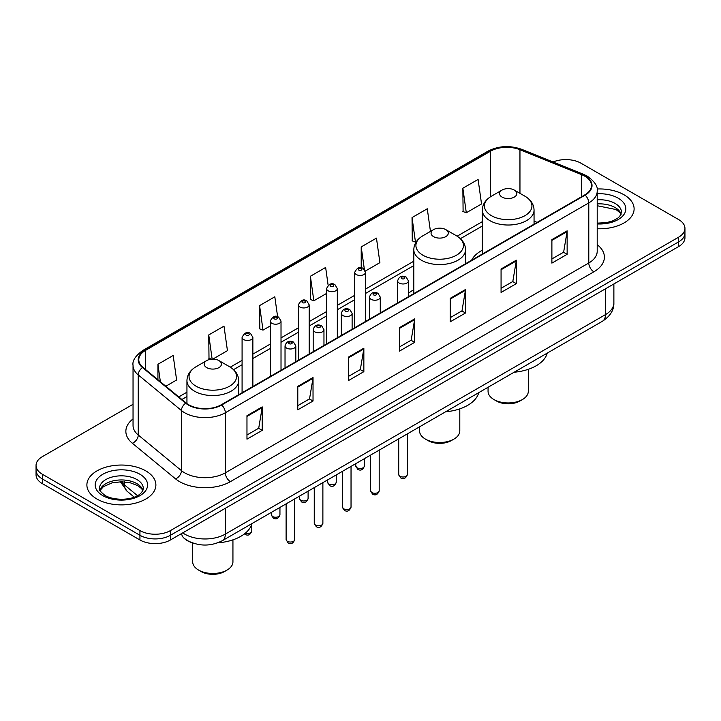 <?xml version="1.0" encoding="UTF-8"?>
<svg xmlns="http://www.w3.org/2000/svg" width="721" height="721" viewBox="0 0 721 721"><rect width="100%" height="100%" fill="white"/><g stroke="black" fill="none" stroke-linecap="round" stroke-linejoin="round"><path stroke-width="1.08" d="M413.809 289.752A38.096 21.99 0 0 0 408.428 293.321M482.313 250.205A38.096 21.99 0 0 0 471.588 260.245M191.128 542.399A21.558 12.446 180 0 1 185.054 539.047L184.071 538.217A14.375 9.616 129.5 0 1 181.566 533.549M133.043 404.292L42.368 456.645A21.558 12.446 0 0 0 36.05 465.451L36.05 474.842A21.558 12.446 0 0 0 42.368 483.638L139.937 539.975A21.558 12.446 0 0 0 170.435 539.975L678.632 246.564A21.558 12.446 0 0 0 684.95 237.768L684.95 233.072A21.558 12.446 0 0 1 678.632 241.868A21.558 12.446 0 0 0 684.95 233.072L684.95 228.377A21.558 12.446 0 0 0 678.632 219.572L581.063 163.243A21.558 12.446 0 0 0 553.07 162M36.05 465.451A21.558 12.446 0 0 0 42.368 474.256L139.937 530.584A21.558 12.446 0 0 0 170.435 530.584L170.435 535.279L678.632 241.868L170.435 535.279A21.558 12.446 0 0 1 139.937 535.279A21.558 12.446 0 0 0 170.435 535.279L170.435 539.975M42.368 474.256L42.368 478.942L139.937 535.279L42.368 478.942A21.558 12.446 0 0 1 36.05 470.146A21.558 12.446 0 0 0 42.368 478.942L42.368 483.638M624.007 194.778A34.5 19.918 0 0 0 597.042 189.001A34.5 19.918 0 0 1 624.007 194.778A34.5 19.918 0 0 1 634.11 208.865A34.5 19.918 0 0 0 624.007 194.778M145.786 470.876A34.5 19.918 0 0 0 108.186 466.559A34.5 19.918 0 0 0 86.89 484.963A34.5 19.918 0 0 0 96.993 499.049A34.5 19.918 0 0 0 134.593 503.366A34.5 19.918 0 0 0 155.889 484.963A34.5 19.918 0 0 0 145.786 470.876A34.5 19.918 0 0 0 108.186 466.559A34.5 19.918 0 0 0 86.89 484.963A34.5 19.918 0 0 0 96.993 499.049A34.5 19.918 0 0 0 134.593 503.366A34.5 19.918 0 0 0 155.889 484.963A34.5 19.918 0 0 0 145.786 470.876M584.722 176.149A23 13.275 180 0 1 591.454 185.54A23 13.275 180 0 1 584.722 194.922L221.257 404.769A23 13.275 180 0 1 186.153 403.003L142.956 367.377A23 13.275 180 0 1 138.792 359.761A23 13.275 180 0 1 145.525 350.379L490.496 151.212A23 13.275 180 0 1 519.958 149.716L581.649 174.662A23 13.275 180 0 1 584.722 176.149M585.128 175.915A23.577 13.609 0 0 0 581.982 174.392L520.283 149.445A23.577 13.609 0 0 0 490.091 150.968L145.119 350.136A23.577 13.609 0 0 0 142.479 367.566L185.676 403.192A23.577 13.609 0 0 0 221.662 405.004L585.128 195.157A23.577 13.609 0 0 0 585.128 175.915M246.97 415.684L246.97 439.161L262.21 430.356L262.21 406.887L246.97 415.684M246.97 434.997L258.713 428.22L262.156 407.662A5.75 3.317 -120 0 0 262.21 406.887M258.605 428.274L262.21 430.356M297.791 386.348L297.791 409.816L313.031 401.02L313.031 377.543L297.791 386.348M297.791 405.653L309.534 398.875L312.968 378.327A5.75 3.317 -120 0 0 313.031 377.543M309.426 398.938L313.031 401.02M348.613 357.003L348.613 380.481L363.853 371.675L363.853 348.207L348.613 357.003M348.613 376.317L360.347 369.531L363.79 348.982A5.75 3.317 -120 0 0 363.853 348.207M360.248 369.594L363.853 371.675M551.889 239.642L551.889 263.12L567.139 254.315L567.139 230.837L551.889 239.642M551.889 258.947L563.633 252.17L567.076 231.621A5.75 3.317 -120 0 0 567.139 230.837M563.525 252.233L567.139 254.315M501.068 268.987L501.068 292.456L516.317 283.65L516.317 260.182L501.068 268.987M501.068 288.292L512.811 281.514L516.254 260.957A5.75 3.317 -120 0 0 516.317 260.182M512.712 281.569L516.317 283.65M450.246 298.323L450.246 321.8L465.496 312.995L465.496 289.518L450.246 298.323M450.246 317.637L461.99 310.85L465.433 290.302A5.75 3.317 -120 0 0 465.496 289.518M461.891 310.913L465.496 312.995M399.425 327.667L399.425 351.136L414.674 342.34L414.674 318.862L399.425 327.667M399.425 346.972L411.168 340.195L414.611 319.646A5.75 3.317 -120 0 0 414.674 318.862M411.069 340.258L414.674 342.34M597.204 228.737A34.5 19.918 0 0 0 634.11 208.865A34.5 19.918 0 0 1 597.204 228.737M170.435 530.584L678.632 237.182A21.558 12.446 0 0 0 684.95 228.377M212.785 359.13L227.439 350.667L223.997 326.135L208.748 334.941L209 358.274M165.821 386.24L176.618 380.003L173.175 355.48L157.926 364.285L157.926 379.733M365.295 271.078L379.895 262.642L376.461 238.119L361.212 246.915L361.212 267.788M430.455 231.414L427.274 208.775L412.033 217.58L412.277 240.913M462.855 188.235L466.298 212.767L481.538 203.962L478.095 179.439L462.855 188.235L463.098 211.568M277.621 316.771L274.818 296.8L259.569 305.605L259.812 328.929M328.136 285.255L325.64 267.455L310.39 276.26L310.634 299.594M310.39 276.26L313.833 300.783L326.55 293.447M313.833 300.783L310.39 299.503M361.212 246.915L364.375 269.465M412.033 217.58L415.476 242.103L416.405 241.571M415.476 242.103L412.033 240.814M466.298 212.767L462.855 211.478M259.569 305.605L263.012 330.128L270.24 325.955M263.012 330.128L259.569 328.839M211.451 359.193L208.748 358.184M208.748 334.941L212.145 359.139M157.926 364.285L160.377 381.751M488.063 387.276L488.063 391.341A20.125 11.617 0 0 0 493.957 399.551L496.499 401.02A16.529 9.544 0 0 0 519.868 401.02L522.41 399.551A20.125 11.617 0 0 0 528.304 391.341L528.304 369.314M496.499 401.02L493.957 399.551A20.125 11.617 0 0 0 522.41 399.551M502.086 197.094A8.625 4.975 0 0 0 514.28 197.094A8.625 4.975 0 0 0 514.28 190.056L524.987 196.238A23.766 13.726 0 0 1 524.987 215.642A23.766 13.726 0 0 1 491.38 215.642A23.766 13.726 0 0 1 491.38 196.238C485.521 199.717 482.502 204.331 482.313 210.09A25.875 14.934 0 0 0 489.892 220.653A25.875 14.934 0 0 0 518.084 223.889A25.875 14.934 0 0 0 534.054 210.09C533.864 204.331 530.845 199.717 524.987 196.238L514.28 190.056A8.625 4.975 0 0 0 502.086 190.056A8.625 4.975 0 0 0 502.086 197.094M514.109 372.234A39.529 22.82 0 0 0 547.266 353.092M419.55 426.832L419.55 430.888A20.125 11.617 0 0 0 425.444 439.107L427.986 440.567A16.529 9.544 0 0 0 451.364 440.567L453.906 439.107A20.125 11.617 0 0 0 459.8 430.888L459.8 408.87M427.986 440.567L425.444 439.107A20.125 11.617 0 0 0 453.906 439.107M433.582 236.65A8.625 4.975 0 0 0 445.776 236.65A8.625 4.975 0 0 0 445.776 229.611L456.483 235.794A23.766 13.726 0 0 1 456.483 255.198A23.766 13.726 0 0 1 422.876 255.198A23.766 13.726 0 0 1 422.866 235.794C417.017 239.264 413.998 243.887 413.809 249.646A25.875 14.934 0 0 0 421.379 260.209A25.875 14.934 0 0 0 449.58 263.444A25.875 14.934 0 0 0 465.55 249.646C465.36 243.887 462.341 239.264 456.483 235.794L445.776 229.611A8.625 4.975 0 0 0 433.582 229.611A8.625 4.975 0 0 0 433.582 236.65M445.605 411.79A39.529 22.82 0 0 0 478.762 392.648M192.696 543.003L192.696 561.866A20.125 11.617 0 0 0 198.59 570.077L201.132 571.546A16.529 9.544 0 0 0 224.501 571.546L227.043 570.077A20.125 11.617 0 0 0 232.937 561.866L232.937 539.84M201.132 571.546L198.59 570.077A20.125 11.617 0 0 0 227.043 570.077M206.72 367.629A8.625 4.975 0 0 0 218.914 367.629A8.625 4.975 0 0 0 218.914 360.581L229.62 366.764A23.766 13.726 0 0 1 229.62 386.177A23.766 13.726 0 0 1 196.013 386.177A23.766 13.726 0 0 1 196.013 366.764C190.155 370.243 187.136 374.857 186.946 380.616A25.875 14.934 0 0 0 194.517 391.179A25.875 14.934 0 0 0 222.717 394.423A25.875 14.934 0 0 0 238.687 380.616C238.498 374.857 235.479 370.243 229.62 366.764L218.914 360.581A8.625 4.975 0 0 0 206.72 360.581A8.625 4.975 0 0 0 206.72 367.629M217.715 542.85A39.529 22.82 0 0 0 251.899 523.626M182.728 532.873A28.75 16.601 0 0 0 184.666 534.108A28.75 16.601 0 0 0 225.322 534.108L605.451 314.635A28.75 16.601 0 0 0 613.877 302.901C614.085 310.039 610.281 316.14 602.477 321.215L222.338 540.687A14.375 8.301 60 0 0 225.322 534.108L225.322 508.287M605.451 288.815L605.451 314.635A14.375 8.301 60 0 1 602.477 321.215M678.632 246.564L678.632 237.182M139.937 539.975L139.937 530.584M121.489 481.763A28.75 16.601 0 0 0 124.508 484.954L124.508 481.88M134.214 497.12L127.139 491.28A14.375 9.616 129.5 0 1 124.508 484.954L137.459 495.624M597.204 244.68A35.933 20.747 180 0 1 593.87 271.799L230.405 481.646A7.183 4.146 60 0 1 225.322 472.841L588.787 262.994A28.75 16.601 0 0 0 597.204 251.259L597.204 191.173A28.75 16.601 180 0 1 588.787 202.907A7.183 4.146 -120 0 0 585.128 195.157M230.405 481.646A35.933 20.747 180 0 1 179.583 481.646A35.933 20.747 180 0 1 175.554 478.879L132.358 443.253A35.933 20.747 180 0 1 133.043 418.91M184.666 472.841A28.75 16.601 0 0 0 225.322 472.841L225.322 412.754A28.75 16.601 180 0 1 181.44 410.537L138.243 374.92A28.75 16.601 180 0 1 133.043 365.394L133.043 425.489A28.75 16.601 0 0 0 138.243 435.006L181.44 470.624A28.75 16.601 0 0 0 184.666 472.841M597.204 191.173C598.16 186.685 594.861 181.674 587.3 176.14L583.514 174.311A7.183 3.362 112 0 0 581.982 174.392M583.514 174.311L521.824 149.373C509.918 145.155 498.617 145.768 487.919 151.203A7.183 4.146 60 0 1 490.091 150.968M145.119 350.136A7.183 4.146 -120 0 0 142.947 350.37C135.494 355.732 132.186 360.743 133.043 365.394M142.479 367.566A7.183 4.804 129.5 0 0 138.243 374.92L138.243 435.006A7.183 4.804 -50.5 0 1 132.358 443.253M521.824 149.373A7.183 3.362 112 0 0 520.283 149.445M185.676 403.192A7.183 4.804 129.5 0 0 181.44 410.537L181.44 470.624A7.183 4.804 -50.5 0 1 175.554 478.879M221.662 405.004A7.183 4.146 60 0 1 225.322 412.754L588.787 202.907L588.787 262.994A7.183 4.146 60 0 0 593.87 271.799M145.525 350.379L145.525 369.503M581.649 174.662L581.649 196.698M519.958 149.716L519.958 193.327M537.145 222.392L534.054 221.149M490.496 151.212L490.496 196.77M482.313 221.662L457.15 236.191M413.809 261.209L365.484 289.112M354.705 295.331L337.329 305.362M326.55 311.589L309.174 321.62M298.395 327.839L281.019 337.87M270.24 344.097L252.864 354.128M242.085 360.356L230.287 367.16M186.946 392.188L178.763 396.91M399.425 328.406L414.611 319.646M450.246 299.071L465.433 290.302M501.068 269.726L516.254 260.957M551.889 240.39L567.076 231.621M348.613 357.751L363.79 348.982M297.791 387.087L312.968 378.327M246.97 416.432L262.156 407.662M621.151 214.191A21.909 12.645 0 0 0 615.103 207.549A21.909 12.645 0 0 0 597.204 203.926M597.204 223.14L606.298 222.654L612.255 221.086L617.455 218.418L619.718 216.426L621.52 212.389A21.909 12.645 0 0 0 615.103 203.439A21.909 12.645 0 0 0 597.204 199.816M597.204 223.934A26.217 15.141 0 0 0 623.35 215.291A26.217 15.141 0 0 0 618.149 198.158A26.217 15.141 0 0 0 597.204 193.787M142.929 490.289A21.909 12.645 0 0 0 136.882 483.647A21.909 12.645 0 0 0 114.891 480.51A21.909 12.645 0 0 0 99.849 490.289M136.882 479.537A21.909 12.645 0 0 0 113.008 476.797A21.909 12.645 0 0 0 99.48 488.487C98.335 489.162 100.174 491.479 105.005 495.453C116.27 502.032 141.307 500.203 143.299 488.487A21.909 12.645 0 0 0 136.882 479.537M102.851 495.66A26.217 15.141 0 0 0 139.928 495.66A26.217 15.141 0 0 0 139.928 474.256A26.217 15.141 0 0 0 102.851 474.256A26.217 15.141 0 0 0 102.851 495.66M407.347 474.517C405.932 478.393 403.724 479.528 400.732 477.924L398.722 474.517A4.308 2.487 0 0 0 399.984 476.275A4.308 2.487 0 0 0 404.688 476.815A4.308 2.487 0 0 0 407.347 474.517L407.347 433.871M399.227 283.065A5.389 3.109 180 0 1 397.65 280.866C399.019 276.44 401.84 275.161 406.103 277.017L408.428 280.866A5.389 3.109 180 0 1 405.103 283.741A5.389 3.109 180 0 1 399.227 283.065M404.31 277.197A1.793 1.036 0 0 0 401.768 277.197A1.793 1.036 0 0 0 401.768 278.666A1.793 1.036 0 0 0 404.31 278.666A1.793 1.036 0 0 0 404.31 277.197M379.192 490.776C377.777 494.651 375.569 495.787 372.577 494.182L370.567 490.776A4.308 2.487 0 0 0 371.829 492.533A4.308 2.487 0 0 0 376.533 493.074A4.308 2.487 0 0 0 379.192 490.776L379.192 450.129M371.072 299.323A5.389 3.109 180 0 1 369.494 297.124C370.873 292.699 373.685 291.419 377.948 293.276L380.273 297.124A5.389 3.109 180 0 1 376.948 299.999A5.389 3.109 180 0 1 371.072 299.323M376.155 293.456A1.793 1.036 0 0 0 373.613 293.456A1.793 1.036 0 0 0 373.613 294.916A1.793 1.036 0 0 0 376.155 294.916A1.793 1.036 0 0 0 376.155 293.456M351.037 507.025C349.622 510.91 347.414 512.045 344.422 510.432L342.412 507.025A4.308 2.487 0 0 0 343.683 508.792A4.308 2.487 0 0 0 348.378 509.323A4.308 2.487 0 0 0 351.037 507.025L351.037 466.388M342.917 315.573A5.389 3.109 180 0 1 341.339 313.374C342.718 308.949 345.53 307.669 349.793 309.525L352.118 313.374A5.389 3.109 180 0 1 348.793 316.249A5.389 3.109 180 0 1 342.917 315.573M348 309.706A1.793 1.036 0 0 0 345.458 309.706A1.793 1.036 0 0 0 345.458 311.175A1.793 1.036 0 0 0 348 311.175A1.793 1.036 0 0 0 348 309.706M322.882 523.284C321.467 527.159 319.259 528.295 316.267 526.69L314.257 523.284A4.308 2.487 0 0 0 315.528 525.041A4.308 2.487 0 0 0 320.223 525.582A4.308 2.487 0 0 0 322.882 523.284L322.882 482.637M314.762 331.831A5.389 3.109 180 0 1 313.184 329.632C314.563 325.207 317.384 323.927 321.638 325.784L323.963 329.632A5.389 3.109 180 0 1 320.638 332.507A5.389 3.109 180 0 1 314.762 331.831M319.845 325.964A1.793 1.036 0 0 0 317.303 325.964A1.793 1.036 0 0 0 317.303 327.433A1.793 1.036 0 0 0 319.845 327.433A1.793 1.036 0 0 0 319.845 325.964M294.727 539.533C293.312 543.418 291.104 544.553 288.112 542.94L286.111 539.533A4.308 2.487 0 0 0 287.373 541.3A4.308 2.487 0 0 0 292.068 541.841A4.308 2.487 0 0 0 294.727 539.533L294.727 498.896M286.607 348.09A5.389 3.109 180 0 1 285.029 345.882C286.408 341.466 289.229 340.177 293.483 342.042L295.808 345.882A5.389 3.109 180 0 1 292.483 348.757A5.389 3.109 180 0 1 286.607 348.09M291.69 342.214A1.793 1.036 0 0 0 289.148 342.214A1.793 1.036 0 0 0 289.148 343.683A1.793 1.036 0 0 0 291.69 343.683A1.793 1.036 0 0 0 291.69 342.214M357.048 467.74A4.308 2.487 0 0 0 361.744 468.28A4.308 2.487 0 0 0 364.402 465.982C362.987 469.858 360.779 470.993 357.787 469.389L355.777 465.982A4.308 2.487 0 0 0 357.048 467.74M365.484 321.503L365.484 272.331A5.389 3.109 180 0 1 362.158 275.206A5.389 3.109 180 0 1 356.282 274.53A5.389 3.109 180 0 1 354.705 272.331L354.705 327.722M358.824 270.123A1.793 1.036 0 0 0 361.365 270.123A1.793 1.036 0 0 0 361.365 268.663A1.793 1.036 0 0 0 358.824 268.663A1.793 1.036 0 0 0 358.824 270.123M328.893 483.998A4.308 2.487 0 0 0 333.589 484.539A4.308 2.487 0 0 0 336.247 482.232C334.832 486.116 332.624 487.252 329.632 485.639L327.622 482.232A4.308 2.487 0 0 0 328.893 483.998M337.329 337.752L337.329 288.58A5.389 3.109 180 0 1 334.003 291.455A5.389 3.109 180 0 1 328.127 290.779A5.389 3.109 180 0 1 326.55 288.58L326.55 343.98M330.669 286.381A1.793 1.036 0 0 0 333.21 286.381A1.793 1.036 0 0 0 333.21 284.912A1.793 1.036 0 0 0 330.669 284.912A1.793 1.036 0 0 0 330.669 286.381M300.738 500.248A4.308 2.487 0 0 0 305.434 500.789A4.308 2.487 0 0 0 308.101 498.49C306.677 502.366 304.469 503.501 301.477 501.897L299.476 498.49A4.308 2.487 0 0 0 300.738 500.248M309.174 354.011L309.174 304.839A5.389 3.109 180 0 1 305.848 307.714A5.389 3.109 180 0 1 299.972 307.038A5.389 3.109 180 0 1 298.395 304.839L298.395 360.239M302.514 302.64A1.793 1.036 0 0 0 305.055 302.64A1.793 1.036 0 0 0 305.055 301.171A1.793 1.036 0 0 0 302.514 301.171A1.793 1.036 0 0 0 302.514 302.64M272.583 516.506A4.308 2.487 0 0 0 277.279 517.047A4.308 2.487 0 0 0 279.946 514.74C278.522 518.624 276.314 519.76 273.322 518.147L271.321 514.74A4.308 2.487 0 0 0 272.583 516.506M281.019 370.27L281.019 321.088A5.389 3.109 180 0 1 277.693 323.963A5.389 3.109 180 0 1 271.817 323.296A5.389 3.109 180 0 1 270.24 321.088L270.24 376.488M274.359 318.889A1.793 1.036 0 0 0 276.9 318.889A1.793 1.036 0 0 0 276.9 317.42A1.793 1.036 0 0 0 274.359 317.42A1.793 1.036 0 0 0 274.359 318.889M245.347 533.161A4.308 2.487 0 0 0 251.791 530.998C250.367 534.874 248.159 536.009 245.167 534.405L244.455 533.882M252.864 386.519L252.864 337.347A5.389 3.109 180 0 1 249.538 340.222A5.389 3.109 180 0 1 243.662 339.546A5.389 3.109 180 0 1 242.085 337.347L242.085 392.747M246.203 335.148A1.793 1.036 0 0 0 248.745 335.148A1.793 1.036 0 0 0 248.745 333.679A1.793 1.036 0 0 0 246.203 333.679A1.793 1.036 0 0 0 246.203 335.148M222.338 540.687C210.775 546.5 199.203 546.5 187.64 540.687L184.071 538.217M613.877 302.901L613.877 283.957M127.139 491.28L120.389 481.781M487.919 151.203L142.947 350.37M482.313 226.034L460.431 238.669M413.809 265.589L365.484 293.483M354.705 299.711L337.329 309.742M326.55 315.96L309.174 325.991M298.395 332.219L281.019 342.25M270.24 348.477L252.864 358.508M242.085 364.727L233.568 369.648M186.946 396.568L181.89 399.479M621.042 214.443L619.718 212.452L615.995 209.523L597.204 205.737M534.054 224.177L534.054 210.09M482.313 254.053L482.313 210.09M502.086 190.056L491.38 196.238M465.55 263.724L465.55 249.646M413.809 293.6L413.809 249.646M433.582 229.611L422.866 235.794M238.687 394.702L238.687 380.616M186.946 403.616L186.946 380.616M206.72 360.581L196.013 366.764M142.83 490.532L141.505 488.55L137.774 485.621L130.068 482.719L121.371 481.763L112.106 482.863L103.454 486.621L99.958 490.532M398.722 474.517L398.722 438.855M397.65 302.928L397.65 280.866M408.428 296.71L408.428 280.866M370.567 490.776L370.567 455.113M369.494 319.187L369.494 297.124M380.273 312.959L380.273 297.124M342.412 507.025L342.412 471.363M341.339 335.445L341.339 313.374M352.118 329.218L352.118 313.374M314.257 523.284L314.257 487.621M313.184 351.695L313.184 329.632M323.963 345.476L323.963 329.632M286.111 539.533L286.111 503.871M285.029 367.953L285.029 345.882M295.808 361.726L295.808 345.882M364.402 465.982L364.402 458.664M365.484 272.331L363.159 268.482C360.031 266.22 357.21 267.509 354.705 272.331M355.777 465.982L355.777 463.648M336.247 482.232L336.247 474.923M337.329 288.58L335.004 284.741C331.876 282.479 329.064 283.759 326.55 288.58M327.622 482.232L327.622 479.898M308.101 498.49L308.101 491.181M309.174 304.839L306.849 300.99C303.721 298.737 300.909 300.017 298.395 304.839M299.476 498.49L299.476 496.156M279.946 514.74L279.946 507.431M281.019 321.088L278.694 317.249C275.566 314.987 272.754 316.267 270.24 321.088M271.321 514.74L271.321 512.415M251.791 530.998L251.791 524.023M252.864 337.347L250.538 333.499C247.42 331.245 244.599 332.525 242.085 337.347"/></g></svg>
